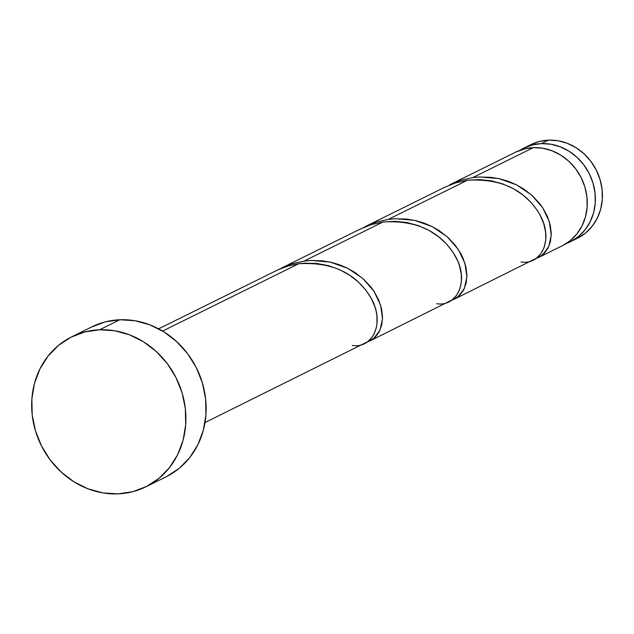 <?xml version="1.0" encoding="UTF-8"?>
<svg xmlns="http://www.w3.org/2000/svg" width="634" height="634" viewBox="0 0 634 634"><rect width="100%" height="100%" fill="white"/><g stroke="black" fill="none" stroke-linecap="round" stroke-linejoin="round"><path stroke-width="0.95" d="M523.993 148.039A52.281 47.154 63.7 0 0 520.054 150.258L523.549 148.261L532.203 144.98L541.428 143.617L548.489 140.13A52.281 47.154 -116.3 0 0 531.046 144.544L523.993 148.039A52.281 47.154 63.7 0 1 541.428 143.617L550.875 144.227L560.179 146.787L568.991 151.193L576.956 157.28L583.779 164.808L589.2 173.494L592.996 183.004L595.041 192.974L595.247 203.015L593.598 212.747L590.167 221.789L585.087 229.793L578.549 236.466L570.806 241.538L566.21 243.543A52.281 47.154 63.7 0 0 570.37 241.76L577.423 238.265A52.281 47.154 -116.3 0 0 600.136 179.779A52.281 47.154 -116.3 0 0 548.489 140.13L557.936 140.732L567.24 143.292L576.044 147.698L584.009 153.785L590.833 161.313L596.253 170.007L600.057 179.517L602.094 189.479L602.3 199.52L600.652 209.252L597.228 218.294L592.148 226.306L585.61 232.971L577.867 238.043M145.883 486.809L166.132 476.784A83.656 75.446 -116.3 0 0 202.46 383.198A83.656 75.446 -116.3 0 0 119.826 319.758L99.578 329.783L119.826 319.758A83.656 75.446 -116.3 0 0 91.93 326.827L71.682 336.852A83.656 75.446 63.7 0 1 99.578 329.783A83.656 75.446 63.7 0 1 182.212 393.223A83.656 75.446 63.7 0 1 145.883 486.809A83.656 75.446 63.7 0 1 117.987 493.87A83.656 75.446 63.7 0 1 35.346 430.438A83.656 75.446 63.7 0 1 71.682 336.852M370.304 340.751L367.213 342.027L373.6 338.619L379.98 330.251L382.532 318.633L380.59 305.097L373.925 291.18L362.783 278.453L347.836 268.348L330.14 262.08L311.009 260.455L304.011 261.097L310.05 260.503L322.104 260.788L330.948 262.262L339.475 264.758L347.527 268.198L354.969 272.485L363.75 279.325L371.033 287.17L374.036 291.347L378.72 300.017L381.549 308.742L382.548 317.174L381.755 324.917L379.306 331.614L375.415 336.987L370.002 340.902L451.971 300.001L456.512 295.404L459.713 289.334L461.354 282.075L461.259 273.943L459.357 265.321L457.7 260.931L453.033 252.277L446.582 244.066L438.53 236.68L429.083 230.459L418.464 225.672L407.036 222.574L395.085 221.321L382.999 222.011L304.011 261.097L291.909 263.839L278.778 269.442L290.673 264.243L304.011 261.097L382.999 222.011L371.152 224.674L359.843 229.262M205.004 422.553L367.609 341.75L372.142 337.153L373.933 334.284L376.374 327.58L376.984 323.823L376.897 315.692L376.176 311.421L374.995 307.07L371.223 298.313L365.652 289.833L358.392 282.003L349.588 275.148L339.531 269.616L328.475 265.646L316.723 263.451L304.685 263.165L298.63 263.76L162.605 331.067L298.63 263.76L288.272 265.971L278.278 269.664L158.627 328.824M562.707 245.548L570.449 240.476L576.988 233.803L582.067 225.791L585.499 216.749L587.147 207.025L586.941 196.984L584.897 187.014L581.101 177.504L575.68 168.818L568.856 161.282L560.892 155.195L552.079 150.789L542.775 148.237L533.329 147.627A52.281 47.154 -116.3 0 0 515.894 152.041L449.585 184.859L460.878 180.27L472.75 177.607L533.329 147.627L472.75 177.607L478.781 177.013L490.835 177.298L499.679 178.772L508.206 181.261L516.258 184.7L523.7 188.995L532.489 195.835L539.764 203.68L542.767 207.857L547.451 216.519L550.28 225.252L551.279 233.684L550.486 241.419L548.045 248.124L544.146 253.489L538.734 257.412L562.271 245.762A52.281 47.154 -116.3 0 0 584.976 187.276A52.281 47.154 -116.3 0 0 533.329 147.627L525.253 148.705L515.775 152.105M539.035 257.261L535.944 258.537L542.332 255.122L548.711 246.753L551.263 235.135L549.321 221.607L542.656 207.69L531.514 194.955L516.567 184.859L498.871 178.59L479.748 176.965L472.75 177.607L460.649 180.341L449.585 184.859M454.673 299.002L451.582 300.286L457.962 296.87L464.35 288.502L466.901 276.884L464.952 263.348L458.287 249.431L447.144 236.704L432.206 226.607L414.509 220.331L395.378 218.706L388.38 219.348L394.411 218.754L406.473 219.047L415.318 220.513L423.845 223.009L431.889 226.449L439.338 230.736L448.119 237.584L455.402 245.421L460.966 253.901L463.082 258.268L465.919 267.001L466.917 275.433L466.125 283.168L463.676 289.873L459.777 295.238L454.364 299.161L536.34 258.252L540.881 253.655L544.083 247.593L545.723 240.326L545.628 232.195L543.726 223.572L539.954 214.823L537.402 210.528L530.951 202.317L522.899 194.939L513.453 188.71L502.825 183.923L491.398 180.825L479.455 179.573L467.361 180.27L388.38 219.348L376.279 222.09L363.147 227.693L376.509 222.019L388.38 219.348L467.361 180.27L455.513 182.925L444.212 187.521M365.216 226.607L444.791 187.228M91.225 327.184L105.062 321.937L119.826 319.758L134.939 320.741L149.83 324.83L163.921 331.875L176.672 341.615L187.585 353.669L196.255 367.569L202.341 382.785L205.606 398.731L205.931 414.794L203.3 430.359L197.816 444.83L189.685 457.645L179.224 468.32L166.837 476.435M117.987 493.87L102.867 492.895L87.983 488.806L73.893 481.761L61.141 472.021L50.221 459.967L41.559 446.067L35.472 430.851L32.207 414.905L31.882 398.841L34.513 383.277L39.997 368.806L48.129 355.991L58.59 345.316L70.976 337.201L84.813 331.954L99.578 329.783L114.699 330.758L129.582 334.847L143.672 341.9L156.424 351.632L167.336 363.686L176.006 377.587L182.093 392.803L185.358 408.748L185.683 424.812L183.052 440.384L177.568 454.847L169.436 467.67L158.975 478.337L146.589 486.452L132.744 491.699L117.987 493.87M530.61 144.766L539.257 141.485L548.489 140.13L541.428 143.617A52.281 47.154 63.7 0 1 593.075 183.266A52.281 47.154 63.7 0 1 570.37 241.76M298.63 263.76C331.978 261.755 356.046 273.04 370.842 297.623C385.63 323.007 372.467 348.962 352.314 345.443M382.999 222.011C416.34 220.006 440.416 231.291 455.212 255.874C470 281.258 456.837 307.213 436.683 303.702M467.361 180.27C500.709 178.257 524.778 189.55 539.574 214.133C554.362 239.517 541.206 265.464 521.053 261.953M281.441 268.055L360.429 228.969"/></g></svg>
